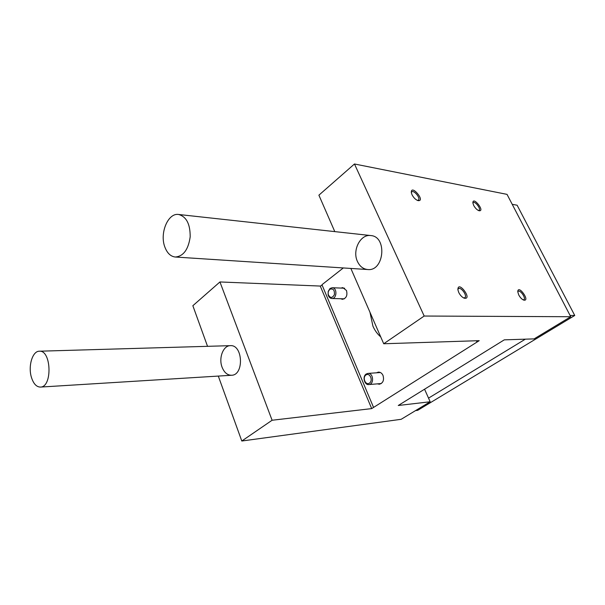 <?xml version="1.0" encoding="UTF-8"?>
<svg xmlns="http://www.w3.org/2000/svg" width="605" height="605" viewBox="0 0 605 605"><rect width="100%" height="100%" fill="white"/><g stroke="black" fill="none" stroke-linecap="round" stroke-linejoin="round"><path stroke-width="0.91" d="M357.442 261.458C352.057 250.41 360.406 233.916 370.797 235.564C387.457 236.472 384.228 271.569 367.727 269.535C363.174 269.059 359.741 266.366 357.442 261.458M350.855 268.438L383.714 343.761L424.181 316.037L570.742 316.725L534.117 338.883L504.275 339.851L398.264 405.494L430.155 401.765L401.16 419.303L241.796 441.015L272.099 420.248L371.689 408.602L476.959 342.09L476.332 340.759M334.792 231.617L318.895 195.173L354.462 163.985L424.181 316.037M458.756 292.51L457.894 289.772C457.796 279.276 473.42 300.39 464.08 298.129C461.97 297.161 460.193 295.285 458.756 292.51M412.043 194.78L411.347 192.723C410.666 183.338 426.185 201.646 418.04 200.618C415.68 199.779 413.676 197.827 412.043 194.78M518.719 294.9L517.759 291.701C518.13 283.783 530.865 301.834 523.658 300.08C521.797 299.263 520.156 297.539 518.719 294.9M473.685 205.413L472.876 202.894C472.792 195.596 485.512 211.674 479.077 210.737C477.058 210.011 475.265 208.233 473.685 205.413M354.462 163.985L507.035 194.371L570.742 316.725M424.566 389.204L430.155 401.765M272.099 420.248L219.94 281.953L192.851 305.714L207.538 346.325M218.299 376.076L241.796 441.015M222.08 367.205C218.458 358.062 223.207 345.515 230.354 345.659C242.968 344.479 244.231 375.259 231.541 375.259C227.374 375.229 224.221 372.544 222.08 367.205M219.94 281.953L320.264 286.059L371.689 408.602M322.17 285.257L320.264 286.059M343.315 267.947L321.951 284.736L373.557 407.422M377.376 383.85L379.395 384.236C383.086 383.071 384.296 380.144 383.018 375.44C381.952 373.194 380.409 372.09 378.397 372.113L376.469 372.801M340.615 298.734L342.445 299.316C346.317 298.363 347.663 295.429 346.483 290.506L342.838 287.617L340.97 288.078M380.711 336.879C377.429 334.073 374.835 330.512 372.937 326.178L369.965 312.248M383.714 343.761L479.22 340.668L476.959 342.09M472.898 203.068L473.125 202.69C474.812 200.671 481.111 208.634 479.13 210.283L478.51 210.54M517.767 291.86L518.092 291.383C520.096 289.432 526.221 298.114 523.93 299.664L523.189 299.876M411.339 192.647L411.65 191.989C413.548 189.471 420.725 197.941 418.486 200.051L417.488 200.429M457.879 289.606L458.34 288.766C460.677 286.309 467.589 295.648 464.92 297.66L463.702 297.962M512.208 204.316L517.124 205.224L574.75 315.477L417.707 410.326L415.559 410.598M570.076 315.447L574.75 315.477M525.344 339.171L428.537 398.128M164.885 247.112C159.448 233.432 167.94 212.695 178.558 214.473C186.416 216.613 190.288 224.1 190.174 236.941C188.329 249.6 183.383 256.301 175.329 257.027C170.686 256.497 167.207 253.192 164.885 247.112M31.384 377.202C27.959 366.101 32.504 350.991 39.34 351.21C51.448 349.856 52.582 387.291 40.399 387.079C36.413 386.981 33.404 383.683 31.384 377.202M330.027 288.479L328.22 291.353L328.107 294.635C328.712 297.017 329.959 298.31 331.85 298.507C337.008 298.915 337.378 287.662 332.205 287.73L330.027 288.479M329.733 289.303L328.25 291.655L328.167 294.34C330.043 298.273 332.115 298.401 334.391 294.726C334.739 290.014 333.189 288.207 329.733 289.303M366.244 373.996C362.176 376.393 364.346 385.234 368.853 384.576C374.389 384.387 373.436 372.733 367.946 373.406L366.244 373.996M365.98 374.964C362.062 377.52 365.518 385.748 369.436 383.131C373.406 380.575 369.882 372.294 365.98 374.964M175.329 257.027L367.727 269.535M178.558 214.473L370.797 235.564M40.399 387.079L231.541 375.259M39.34 351.21L230.354 345.659M344.661 288.222L332.205 287.73M344.305 298.832L331.85 298.507M380.409 372.529L367.946 373.406M381.316 383.517L368.853 384.576"/></g></svg>
